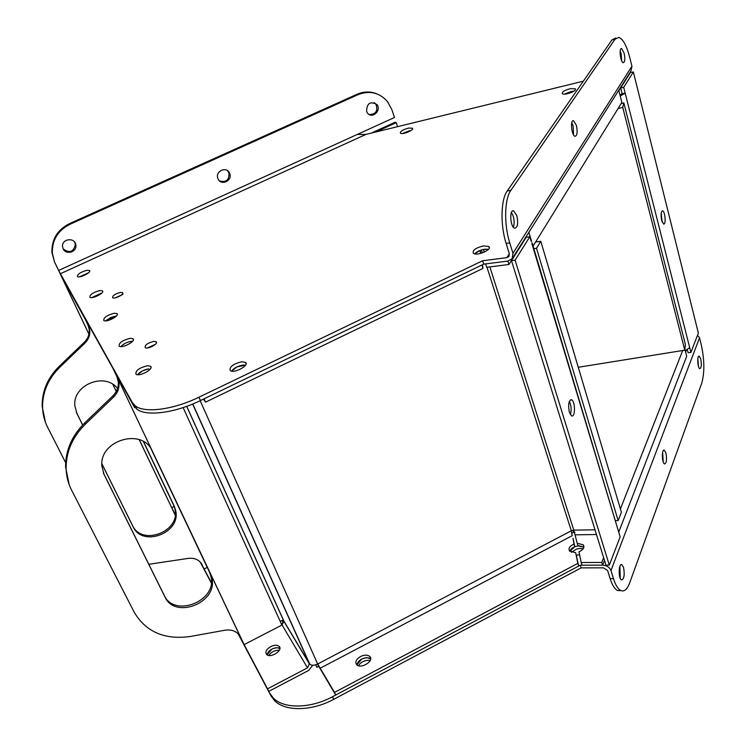 <?xml version="1.0" encoding="UTF-8"?>
<svg xmlns="http://www.w3.org/2000/svg" width="746" height="746" viewBox="0 0 746 746"><rect width="100%" height="100%" fill="white"/><g stroke="black" fill="none" stroke-linecap="round" stroke-linejoin="round"><path stroke-width="1.12" d="M54.505 261.986L52.351 253.248C51.959 240.193 57.778 230.57 69.816 224.369L69.369 223.688C57.349 229.88 51.539 239.485 51.931 252.521L54.505 261.986L61.48 276.356L133.916 405.88L136.91 409.181C146.309 416.706 174.965 413.051 200.432 400.565L483.706 264.14L507.877 261.081L512.148 258.703L512.959 253.286L509.751 242.907C503.848 224.499 504.436 198.995 510.842 190.389L614.974 39.286L618.798 37.384C623.003 38.951 626.659 45.683 629.783 57.582L631.937 66.235L630.92 71.066L512.605 257.985M615.786 38.009L611.944 39.92L614.974 39.286M510.842 190.389L507.243 190.948L611.944 39.92M507.243 190.948C500.808 199.555 500.202 225.012 506.133 243.392L509.341 253.752L508.94 256.475L506.804 257.659L482.625 260.755L198.94 397.226C173.436 409.713 144.761 413.405 135.371 405.927L132.387 402.644L58.608 270.462L394.485 117.495L391.874 109.699L387.556 101.67C379.518 92.541 369.643 90.219 357.94 94.705L69.816 224.369M513.341 227.157C514.423 224.145 514.386 220.471 513.22 216.126L511.439 212.433M621.716 60.892L621.138 53.74L620.206 51.026M573.562 134.905L573.124 125.999L571.8 122.726M54.924 262.732L58.608 270.462M69.369 223.688L356.97 94.294L357.94 94.705M377.084 93.94C370.52 91.236 363.815 91.357 356.97 94.294M369.13 114.511C375.928 114.325 378.194 110.865 375.909 104.132L374.175 102.631M63.233 248.977C69.602 253.435 73.658 251.915 75.402 244.418L74.665 242.152M219.445 180.84C226.28 182.705 229.432 180.01 228.901 172.755L227.306 170.508M131.445 341.304C127.053 342.078 123.519 343.831 120.833 346.573C124.116 343.384 128.051 341.612 132.639 341.248L131.445 341.304M130.065 338.32L132.956 338.721C136.565 340.95 122.074 348.736 119.136 346.125C118.698 342.955 122.344 340.353 130.065 338.32M115.527 316.108L105.624 320.864L110.604 317.582L115.527 316.108M114.213 313.264L116.917 313.59C120.171 315.586 106.37 322.822 103.769 320.472C103.489 317.61 106.967 315.204 114.213 313.264M101.111 293.281L91.879 297.589L101.111 293.281M99.852 290.558L102.398 290.828C105.335 292.618 92.178 299.388 89.856 297.262C89.707 294.651 93.036 292.423 99.852 290.558M88.242 272.896L79.626 276.794L88.242 272.896M87.03 270.285L89.436 270.5C92.103 272.131 79.524 278.482 77.444 276.552C77.397 274.164 80.596 272.076 87.03 270.285M155.121 344.447L147.382 347.944L155.121 344.447M153.741 341.407L156.101 341.743C159.019 343.57 147.549 349.715 145.162 347.589C144.752 345.062 147.615 343.001 153.741 341.407M121.076 295.285L115.35 297.813L122.857 294.446L122.503 293.924L121.104 295.257M120.46 292.404L122.531 292.628C124.89 294.092 114.492 299.426 112.618 297.701C112.45 295.63 115.061 293.859 120.46 292.404M366.584 111.359C366.883 103.181 370.324 100.915 376.907 104.552C381.887 110.594 371.834 119.5 367.424 112.963L366.584 111.359M217.963 178.667L217.925 178.574C214.727 171.17 226.887 165.743 229.637 173.324C233.013 180.728 220.751 186.36 217.963 178.667M63.14 248.782L62.571 246.758C61.414 238.608 75.197 236.948 75.859 245.126C77.08 252.12 65.862 255.365 63.14 248.782M409.573 130.709L402.579 133.497L409.573 130.709M408.696 128.06L412.37 128.228C414.795 129.935 402.225 135.082 400.397 133.133C400.154 131.305 402.924 129.608 408.696 128.06M243.196 365.064C238.011 365.913 234.123 367.918 231.53 371.088L236.948 366.911L245.574 365.139L243.196 365.064M241.797 361.773L245.481 362.379C249.929 365.242 233.927 373.849 230.225 370.557C229.292 366.827 233.144 363.899 241.797 361.773M148.846 368.869C143.997 369.69 140.211 371.629 137.506 374.697L142.999 370.613L148.846 368.869M147.41 365.745L150.496 366.221C154.525 368.72 139.297 377.112 135.968 374.203C135.334 370.687 139.148 367.862 147.41 365.745M484.285 252.129L483.427 249.444L488.49 249.276L484.76 249.211C480.293 249.975 476.918 251.514 474.633 253.817L479.79 250.535L480.704 253.398M483.706 245.882L488.761 246.544C492.826 249.481 476.601 256.493 473.3 253.22C472.367 250.199 475.827 247.756 483.706 245.882M571.38 91.45L564.405 94.117L571.38 91.45L573.935 91.171L571.38 91.45M570.606 88.625L575.287 88.83C577.861 90.76 564.218 95.805 562.298 93.632C561.934 91.823 564.703 90.154 570.606 88.625M516.801 215.603C518.405 223.296 517.696 227.502 514.684 228.211C510.227 227.222 509.173 209.02 513.677 210.857L516.801 215.603M624.141 53.134C625.241 58.897 624.943 62.095 623.246 62.711C620.43 62.384 618.779 47.567 621.67 48.593L624.141 53.134M576.388 125.412C577.702 132.005 577.245 135.632 575.026 136.304C571.52 135.725 570.028 119.407 573.599 120.749L576.388 125.412M583.335 81.183L365.932 134.411L357.259 134.448M483.706 264.14L482.625 260.755M270.742 646.596C274.397 644.889 277.204 644.814 279.144 646.362C283.508 650.26 270.369 658.746 266.602 654.438C264.989 651.901 266.369 649.281 270.742 646.596M271.898 649.095L267.021 654.792C268.346 650.652 271.749 648.302 277.223 647.742L279.881 648.516C277.838 647.332 275.181 647.528 271.898 649.095M361.624 659.138L356.896 664.91C358.108 660.639 361.577 658.242 367.284 657.739L370.641 658.849C368.347 657.282 365.344 657.375 361.624 659.138M360.514 656.536C364.486 654.69 367.582 654.671 369.811 656.499C374.548 660.909 360.728 669.479 356.625 664.649C354.863 661.954 356.168 659.25 360.514 656.536M317.46 664.117L335.709 695.03L578.7 566.046L575.67 552.683L569.599 551.07C568.144 548.497 569.58 546.156 573.916 544.067L574.765 546.715L569.869 551.359C571.128 548.096 574.271 546.24 579.288 545.802L583.885 547.219L578.047 545.876L577.208 543.228L583.307 544.85C584.761 547.415 583.325 549.746 578.989 551.844L581.199 562.512L601.798 562.437L603.654 557.691M486.979 267.245L571.305 530.779L573.795 530.136L577.208 543.228M581.199 562.512L582.057 565.198L602.647 565.142L604.493 560.386L602.647 565.142C606.778 565.468 609.557 567.268 610.974 570.541L613.473 578.616C615.571 585.218 618.052 589.209 620.924 590.58C624.365 591.876 627.283 589.312 629.689 582.887L701.753 383.146C704.672 372.692 704.522 359.945 701.296 344.904L699.534 337.817L697.538 335.178M508.94 264.494L507.877 261.081L485.618 263.897L486.7 267.282L508.94 264.494L524.046 240.744M574.765 546.715L573.049 538.295L573.916 544.067M482.448 264.746L482.979 268.392L481.897 265.017L204.05 398.821L205.532 402.159L203.416 399.129M575.67 552.683L577.833 563.361L334.534 692.4L317.675 664.005L571.305 530.779L572.201 535.665L319.913 668.379M482.979 268.392L205.532 402.159M480.34 250.33L480.788 253.379M244.436 645.421L113.896 370.091L244.511 645.383M186.724 406.337L283.844 620.998L279.992 620.914L281.885 625.073M244.138 644.6L267.534 688.828L307.501 667.847L309.404 663.67L283.844 620.998L282.063 624.98L244.138 644.6L268.737 691.383L308.657 670.412L312.76 665.245M115.22 372.45L134.681 407.745L115.22 372.45M134.681 407.745L135.949 407.148M309.525 663.604L309.767 664.145C311.632 665.646 314.262 665.6 317.675 664.005L200.161 400.695M609.305 565.132L515.085 260.168L511.476 260.624L605.966 565.142L609.305 565.132L620.15 536.868L532.103 242.842M531.133 241.172L529.8 236.752L526.266 237.228L511.476 260.624M515.085 260.168L529.8 236.752M569.394 412.37C567.948 404.808 568.638 400.593 571.473 399.744C575.334 400.826 575.53 417.751 571.65 415.895L569.394 412.37M570.326 414.571C571.641 410.039 571.333 405.619 569.385 401.301M601.798 562.437L602.647 565.142L580.295 565.198L581.153 567.874L333.723 699.328C311.632 711.358 284.897 711.628 274.425 700.503L270.929 695.785L238.188 633.858M577.833 563.361L578.7 566.046M334.534 692.4L335.709 695.03M267.534 688.828L268.737 691.383M662.159 222.019L661.161 213.263M661.674 220.443C660.639 214.736 660.947 211.538 662.597 210.848C665.152 211.304 666.206 225.106 663.604 224.033L661.674 220.443M618.816 90.77L627.973 75.728M687.355 349.799L688.092 352.69L690.908 352.457L698.349 333.061L633.363 71.98L630.407 72.548L620.681 87.925L622.164 93.735L625.176 93.175L623.703 87.357L620.681 87.925M633.363 71.98L623.703 87.357M690.908 352.457L625.176 93.175L620.243 96.02M686.311 350.275L685.639 352.009L686.311 350.275M397.562 126.671L396.219 122.661L375.723 132.014M396.219 122.661L395.194 122.213L371.359 133.086M685.285 350.629L689.686 347.627M620.001 95.059L622.164 93.735M620.942 590.59L617.632 590.562C614.751 589.191 612.252 585.2 610.144 578.607L607.645 570.541L603.486 567.846L581.153 567.874M619.889 566.354L620.234 578.262M697.827 358.733L698.452 366.351M662.635 452.309L663.222 461.979M175.235 515.104L174.032 512.53L175.263 514.824M175.226 515.197L171.711 507.681L174.219 506.441M358.509 665.74C360.644 662.336 363.936 660.527 368.384 660.331L370.137 660.611M268.774 655.454C271.012 652.19 274.211 650.447 278.37 650.242L279.284 650.335M576.518 555.35L579.567 554.614M571.501 552.32L576.527 549.028L580.127 548.441L583.092 548.897M623.535 567.389L621.847 564.657C618.555 562.829 618.238 578.877 621.549 579.959C624.178 578.933 624.84 574.737 623.535 567.389M700.764 359.115L699.226 356.196C696.913 355.087 697.538 368.179 699.823 368.673C701.408 367.899 701.725 364.71 700.764 359.115M665.926 453.074L664.294 450.22C661.543 448.822 661.823 463.21 664.565 463.937C666.579 463.052 667.036 459.433 665.926 453.074M211.314 583.018L200.208 562.018M200.823 562.726L211.332 582.831L204.124 568.956L207.248 567.37M238.851 634.613L269.716 693.23L273.223 697.939C283.676 709.045 310.429 708.747 332.557 696.708L580.295 565.198M112.916 368.337L85.072 318.551L112.916 368.337M204.124 568.956L211.351 582.626M69.145 484.555L65.592 467.005C65.508 450.416 71.886 435.72 84.699 422.945L112.823 395.93C116.824 391.92 118.661 387.258 118.316 381.943L116.889 376.665L113.084 368.627L117.551 377.849L118.987 383.146C119.323 388.47 117.486 393.142 113.467 397.161L85.286 424.232C72.437 437.044 66.049 451.768 66.124 468.395C66.338 476.19 68.175 483.492 71.635 490.271L134.336 612.447C146.085 632.011 164.745 640.021 190.305 636.478L225.068 630.202C232.23 629.26 237.303 631.48 240.268 636.87L239.615 635.676M101.885 463.714L132.471 525.389C141.609 546.258 180.066 531.917 175.114 509.723L173.65 505.051L143.502 441.641M143.605 441.707L174.312 506.301L175.786 510.973C180.737 533.203 142.216 547.583 133.058 526.685L101.876 463.816M210.465 573.954L212.023 579.008C217.217 603.048 174.844 619.46 164.969 596.959L104.104 474.521L101.894 466.241C98.929 440.159 142.71 427.346 152.277 451.144L209.645 572.434L151.335 449.381M103.424 473.011L164.251 595.373C174.107 617.847 216.387 601.472 211.211 577.479L209.645 572.434M148.799 564.293L188.169 558.409C194.715 557.663 199.369 559.808 202.147 564.834L201.579 563.799M282.128 620.318L283.228 622.751L281.289 623.759M45.422 422.245L42.149 406.272C41.981 391.146 47.651 377.858 59.148 366.398L84.363 342.19C87.953 338.591 89.576 334.376 89.24 329.536L87.907 324.724L84.941 318.318L88.438 325.676L89.772 330.497C90.117 335.346 88.485 339.57 84.885 343.169L59.615 367.433C48.098 378.912 42.419 392.228 42.578 407.381C42.811 414.496 44.518 421.173 47.679 427.421L65.657 462.679M76.334 412.202L82.666 424.978M82.629 425.015L76.931 413.508L74.88 405.927C72.325 384.917 104.944 371.741 117.551 388.48M282.277 620.653L283.312 619.842M171.711 507.681L175.301 514.47M84.951 318.747L61.153 275.778L84.951 318.747M139.278 439.683L172.596 509.537M172.587 509.546L139.204 439.655M88.951 334.124L61.069 275.582M112.935 384.423L116.273 391.436M60.668 274.798L88.933 334.208M61.051 275.591L60.622 274.817M112.842 384.367L116.245 391.491M88.513 326.198L83.766 316.211L88.205 325.377M201.504 563.678L204.152 569.235L201.252 563.305M174.303 506.618L143.372 441.567M173.958 505.751L143.474 441.623M618.387 90.872L528.448 232.948M529.026 232.873L531.6 241.443M618.9 90.751L621.866 102.379L533.082 246.115M315.717 664.817L316.826 667.288L318.57 666.374M572.863 530.238L573.534 532.346L571.576 533.371M618.695 530.91L618.574 531.646M574.896 532.318L573.534 532.346M682.693 350.508L620.411 508.931M684.893 349.091L686.721 356.243L618.919 531.637M535.637 241.984L540.775 241.294L621.399 512.25L618.145 520.568L615.674 520.615M540.775 241.294L536.505 248.278L618.145 520.568M536.505 248.278L533.847 248.623M621.138 103.563L623.842 102.929L622.733 107.405L618.098 108.496M622.733 107.405L684.781 350.172L685.369 344.4L623.842 102.929M684.781 350.172L578.262 367.284M506.133 243.392L509.751 242.907M512.959 253.286L631.937 66.235M506.804 257.659L509.332 253.715M365.932 134.411L60.258 273.791M133.916 405.88L132.387 402.644M200.432 400.565L198.94 397.226M596.464 534.518L575.464 534.826M279.992 620.914L183.143 407.577M192.636 404.043L309.404 663.67M307.501 667.847L282.063 624.98M618.537 531.506L531.823 243.466M489.842 266.891L573.795 530.136L595 529.791M481.44 249.957L482.382 252.894M610.144 578.607L613.473 578.616M610.974 570.541L699.534 337.817M269.716 693.23L270.929 695.785M332.557 696.708L333.723 699.328M239.802 635.984L240.268 636.87M132.471 525.389L133.058 526.685M173.65 505.051L174.312 506.301M164.251 595.373L164.969 596.959M201.709 564.013L202.147 564.834M112.823 395.93L113.467 397.161M116.889 376.665L117.551 377.849M84.699 422.945L85.286 424.232M87.907 324.724L88.438 325.676M84.363 342.19L84.885 343.169M59.148 366.398L59.615 367.433M151.55 449.819L152.277 451.144M103.489 473.141L104.104 474.521M76.428 412.398L76.931 413.508M52.351 253.248L51.931 252.521M132.956 338.721L133.403 339.691M116.917 313.59L117.299 314.402M102.398 290.828L102.724 291.518M89.436 270.5L89.707 271.096M156.101 341.743L156.474 342.563M122.531 292.628L122.792 293.206M375.909 104.132L376.907 104.552M412.37 128.228L412.585 128.853M245.481 362.379L246.096 363.834M150.496 366.221L151.028 367.386M488.761 246.544L489.217 247.989M575.287 88.83L575.483 89.557M513.677 210.857L512.474 211.034M621.67 48.593L621.11 48.704M573.599 120.749L572.788 120.889M75.402 244.418L75.859 245.126M228.901 172.755L229.637 173.324M136.91 409.181L135.371 405.927M279.881 647.966L279.144 646.362M370.641 658.476L369.811 656.499M583.941 546.837L583.307 544.85M283.685 620.803L186.668 406.356M309.553 664.145L283.993 621.465M309.767 664.145L192.785 403.987M571.473 399.744L570.513 399.819M662.597 210.848L662.103 210.922M620.924 590.58L617.632 590.562M621.101 564.657L621.847 564.657M663.735 450.248L664.294 450.22M274.425 700.503L273.223 697.939M175.786 510.973L175.114 509.723M212.023 579.008L211.211 577.479M118.316 381.943L118.987 383.146M65.592 467.005L66.124 468.395M89.24 329.536L89.772 330.497M42.149 406.272L42.578 407.381"/></g></svg>
